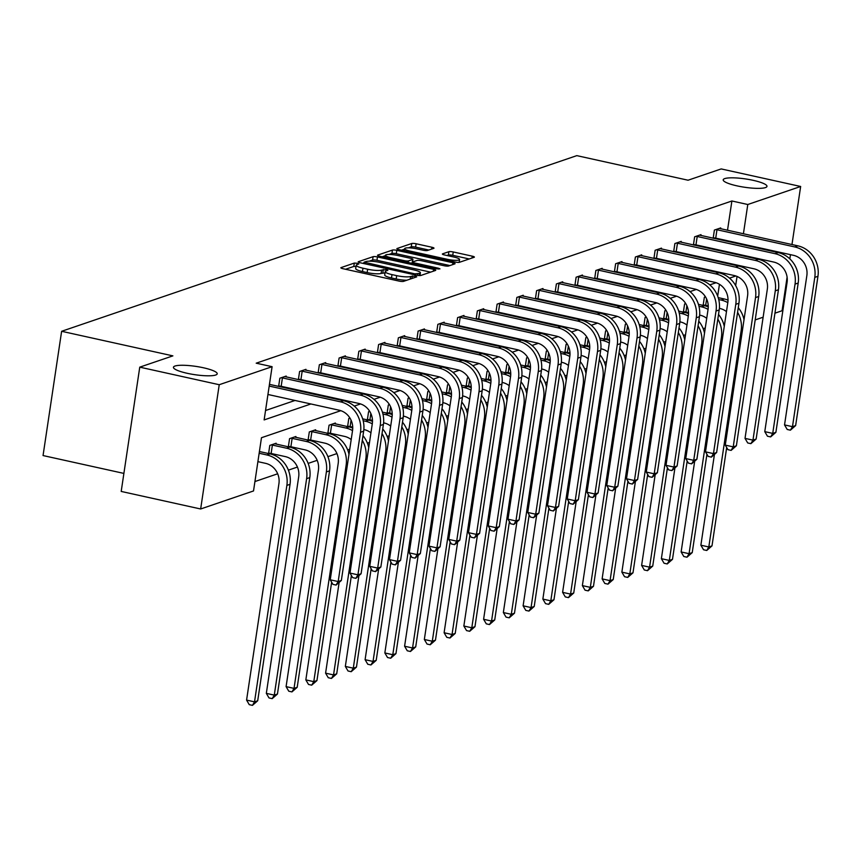 <?xml version="1.0" encoding="UTF-8"?>
<svg xmlns="http://www.w3.org/2000/svg" width="861" height="861" viewBox="0 0 861 861"><rect width="100%" height="100%" fill="white"/><g stroke="black" fill="none" stroke-linecap="round" stroke-linejoin="round"><path stroke-width="1.29" d="M736.984 185.858A22.128 4.187 8.5 0 0 766.979 186.374A22.128 4.187 8.5 0 0 753.192 180.336A22.128 4.187 8.5 0 0 723.197 179.831A22.128 4.187 8.5 0 0 736.984 185.858M187.224 373.297A22.128 4.187 8.5 0 0 217.22 373.814A22.128 4.187 8.5 0 0 203.433 367.776A22.128 4.187 8.5 0 0 173.438 367.27A22.128 4.187 8.5 0 0 187.224 373.297M357.358 263.272L354.301 263.079L341.096 267.588A3.39 0.646 8.5 0 0 340.859 267.771A3.39 0.646 8.5 0 0 342.979 268.697L399.138 281.106A3.39 0.646 8.5 0 0 403.497 281.375L416.702 276.865L415.389 276.09L410.632 276.489A10.859 2.056 8.5 0 1 396.673 275.638L391.992 274.605A10.859 2.056 8.5 0 1 385.222 271.645A10.859 2.056 8.5 0 1 385.986 271.043L387.859 270.332L386.374 269.676L381.617 270.074A10.859 2.056 8.5 0 1 367.647 269.224L362.976 268.191A10.859 2.056 8.5 0 1 356.206 265.231A10.859 2.056 8.5 0 1 356.96 264.628L358.843 263.918L357.358 263.272M356.024 266.479L353.806 266.447L345.53 269.267M385.039 272.883L381.111 273.432L381.617 270.074M433.75 248.355A3.39 0.646 8.5 0 0 433.987 248.172A3.39 0.646 8.5 0 0 431.878 247.247L416.121 243.76A3.39 0.646 8.5 0 0 411.752 243.502L397.093 248.495A3.39 0.646 8.5 0 0 396.856 248.689A3.39 0.646 8.5 0 0 398.966 249.615L455.125 262.013A3.39 0.646 8.5 0 0 459.494 262.282L474.153 257.288A3.39 0.646 8.5 0 0 474.389 257.095A3.39 0.646 8.5 0 0 472.28 256.169L453.241 251.961A3.39 0.646 8.5 0 0 448.882 251.703L442.608 253.844A3.39 0.646 8.5 0 0 442.371 254.027A3.39 0.646 8.5 0 0 444.48 254.953L453.919 257.041A9.084 1.722 8.5 0 1 459.58 259.516A9.084 1.722 8.5 0 1 447.279 259.301L410.299 251.132A9.084 1.722 8.5 0 1 404.648 248.657A9.084 1.722 8.5 0 1 416.95 248.872L423.117 250.228A3.39 0.646 8.5 0 0 427.476 250.497L433.75 248.355M340.816 410.675L261.475 437.722L253.521 490.953L200.656 508.98L121.197 491.427L139.762 367.152L172.878 355.873L61.626 331.291L576.816 155.637L688.068 180.218L721.184 168.928L800.655 186.482L791.969 244.546M139.762 367.152L219.232 384.716L272.098 366.689L264.133 419.92L310.918 403.97M727.513 230.296L731.893 200.99L256.201 363.181L272.098 366.689M731.893 200.99L747.789 204.509L800.655 186.482M377.462 256.944A3.39 0.646 8.5 0 0 373.104 256.675L358.434 261.679A3.39 0.646 8.5 0 0 358.198 261.862A3.39 0.646 8.5 0 0 360.318 262.788L416.476 275.197A3.39 0.646 8.5 0 0 420.835 275.466L435.505 270.462A3.39 0.646 8.5 0 0 435.741 270.279A3.39 0.646 8.5 0 0 433.632 269.353L377.462 256.944L376.967 260.302A3.39 0.646 8.5 0 0 372.598 260.033L369.24 261.174M377.764 255.082L392.433 250.088A3.39 0.646 8.5 0 1 396.792 250.347L452.951 262.756A3.39 0.646 8.5 0 1 455.071 263.681A3.39 0.646 8.5 0 1 454.834 263.875L448.549 266.017A3.39 0.646 8.5 0 1 444.19 265.748L421.416 260.711A3.39 0.646 8.5 0 0 417.047 260.452L412.893 261.873A3.39 0.646 8.5 0 0 412.656 262.056A3.39 0.646 8.5 0 0 414.765 262.982L438.475 268.223L439.96 268.869L436.742 268.815L379.636 256.201A3.39 0.646 8.5 0 1 377.527 255.276A3.39 0.646 8.5 0 1 377.764 255.082L377.699 255.523M790.463 254.662L789.828 258.86M787.105 277.124L782.079 310.746L774.943 313.178M200.656 508.98L219.232 384.716M61.626 331.291L43.05 455.555L123.887 473.41M685.733 303.589L684.603 303.976L683.376 312.134M684.764 311.886L683.774 312.22M646.234 317.052L645.093 317.44L643.877 325.609M645.266 325.35L644.276 325.695M606.725 330.527L605.595 330.915L604.368 339.073M605.757 338.825L604.766 339.159M567.227 343.991L566.086 344.378L564.87 352.536M566.258 352.289L565.268 352.633M527.718 357.466L526.588 357.853L525.361 366.011M526.749 365.764L525.759 366.097M488.219 370.93L487.078 371.317L485.862 379.475M487.251 379.227L486.261 379.561M448.71 384.393L447.58 384.781L446.353 392.95M447.742 392.702L446.751 393.036M409.212 397.868L408.071 398.256L406.855 406.414M408.243 406.166L407.253 406.5M369.703 411.332L368.573 411.719L367.346 419.888M368.734 419.63L367.744 419.974M335.263 423.892L335.392 423.031L329.063 425.194L327.847 433.352M329.236 433.105L328.245 433.438M295.764 437.366L295.893 436.505L289.565 438.658L288.338 446.827M289.726 446.568L288.736 446.913M254.931 481.547L277.672 473.787M288.403 470.138L297.432 467.06M308.152 463.401L317.182 460.323M327.901 456.664L336.931 453.586M347.661 449.926L349.749 449.216M367.41 443.2L369.498 442.479M387.159 436.462L389.247 435.752M406.909 429.725L409.007 429.015M426.669 422.988L428.756 422.277M446.418 416.261L448.506 415.551M466.167 409.524L468.255 408.814M485.916 402.787L488.015 402.076M505.676 396.06L507.764 395.339M525.425 389.323L527.513 388.612M545.174 382.585L547.262 381.875M564.924 375.848L567.022 375.138M584.684 369.121L586.772 368.4M604.433 362.384L606.521 361.674M624.182 355.647L626.27 354.936M643.942 348.909L646.03 348.199M663.691 342.183L665.779 341.473M683.44 335.446L685.528 334.735M703.189 328.708L705.288 327.998M717.676 296.119L719.441 284.291M276.015 444.093L276.144 443.232L269.805 445.395L268.589 453.553M269.977 453.306L268.987 453.639M315.513 430.629L315.643 429.768L309.314 431.931L308.087 440.089M309.476 439.842L308.486 440.175M349.953 418.069L348.813 418.457L347.596 426.615M348.985 426.367L347.995 426.712M389.463 404.605L388.322 404.993L387.106 413.151M388.483 412.903L387.493 413.237M428.961 391.131L427.82 391.518L426.604 399.676M427.992 399.429L427.002 399.773M468.47 377.667L467.329 378.054L466.113 386.212M467.491 385.965L466.501 386.298M507.968 364.192L506.828 364.58L505.611 372.748M507 372.49L506.01 372.835M547.478 350.728L546.337 351.116L545.121 359.274M546.498 359.026L545.519 359.36M586.976 337.254L585.835 337.641L584.619 345.81M586.007 345.552L585.017 345.896M626.485 323.79L625.344 324.177L624.128 332.335M625.516 332.088L624.526 332.421M665.983 310.315L664.853 310.713L663.627 318.871M665.015 318.624L664.025 318.957M705.493 296.851L704.352 297.239L703.136 305.397M704.524 305.149L703.534 305.483M763.137 317.203L755.194 319.915M735.671 285.604L737.038 276.435M740.191 255.297L740.288 254.673M741.805 244.556L741.891 243.932M743.409 233.815L747.789 204.509M329.526 397.631L330.667 397.244M349.275 390.894L350.427 390.507M369.025 384.167L370.176 383.769M388.774 377.43L389.925 377.032M408.534 370.693L409.675 370.305M428.283 363.955L429.435 363.568M448.032 357.229L449.184 356.831M467.781 350.492L468.933 350.093M487.541 343.754L488.682 343.367M507.29 337.017L508.442 336.629M527.04 330.29L528.191 329.892M546.789 323.553L547.94 323.166M566.549 316.816L567.7 316.428M586.298 310.089L587.45 309.691M606.047 303.352L607.199 302.954M625.796 296.615L626.948 296.227M645.556 289.877L646.708 289.49M665.305 283.151L666.457 282.752M685.055 276.413L686.206 276.015M704.804 269.676L705.955 269.289M724.564 262.939L725.715 262.551M735.854 275.983L729.536 278.135M716.104 282.72L709.787 284.873M696.345 289.457L690.038 291.61M676.595 296.195L670.288 298.336M656.846 302.921L650.529 305.074M637.097 309.659L630.779 311.811M617.337 316.396L611.03 318.548M597.588 323.123L591.281 325.275M577.839 329.86L571.521 332.012M558.089 336.597L551.772 338.75M538.329 343.335L532.023 345.487M518.58 350.061L512.273 352.214M498.831 356.798L492.514 358.951M479.082 363.536L472.764 365.688M459.322 370.262L453.015 372.415M439.573 377L433.255 379.152M419.824 383.737L413.506 385.889M400.074 390.474L393.757 392.627M380.314 397.201L374.008 399.353M360.565 403.938L354.248 406.091M724.305 251.789L724.392 251.164M725.909 241.048L726.006 240.423M265.543 410.514L295.022 400.462M313.63 394.123L314.782 393.725M333.379 387.385L334.531 386.998M353.128 380.648L354.28 380.261M372.888 373.922L374.029 373.523M392.638 367.184L393.789 366.786M412.387 360.447L413.538 360.059M432.136 353.71L433.287 353.322M451.896 346.983L453.037 346.585M471.645 340.246L472.797 339.847M491.394 333.508L492.546 333.121M511.143 326.771L512.295 326.384M530.903 320.044L532.055 319.646M550.653 313.307L551.804 312.92M570.402 306.57L571.553 306.182M590.151 299.843L591.303 299.445M609.911 293.106L611.062 292.708M629.66 286.369L630.812 285.981M649.409 279.631L650.561 279.244M669.158 272.905L670.31 272.506M688.918 266.167L690.07 265.769M708.668 259.43L709.819 259.043M714.555 237.98L713.565 238.314M713.166 238.228L714.393 230.07L720.722 227.907L720.592 228.768M694.805 244.718L693.815 245.051M693.417 244.965L694.644 236.807L700.972 234.644L700.843 235.505M675.056 251.444L674.066 251.789M673.668 251.703L674.884 243.534L681.212 241.381L681.094 242.242M655.307 258.182L654.317 258.526M653.919 258.429L655.135 250.271L661.463 248.119L661.334 248.98M635.547 264.919L634.557 265.253M634.159 265.166L635.386 257.008L641.714 254.845L641.585 255.706M615.798 271.656L614.808 271.99M614.41 271.904L615.626 263.746L621.965 261.583L621.836 262.444M596.049 278.383L595.059 278.727M594.66 278.641L595.877 270.472L602.205 268.32L602.076 269.181M576.289 285.12L575.309 285.454M574.911 285.368L576.127 277.21L582.456 275.046L582.327 275.907M556.54 291.857L555.549 292.191M555.151 292.105L556.378 283.947L562.707 281.784L562.577 282.645M536.79 298.595L535.8 298.928M535.402 298.842L536.618 290.674L542.957 288.521L542.828 289.382M517.041 305.321L516.051 305.666M515.653 305.569L516.869 297.411L523.197 295.258L523.068 296.119M497.281 312.059L496.291 312.392M495.904 312.306L497.12 304.148L503.448 301.985L503.319 302.846M477.532 318.796L476.542 319.13M476.144 319.044L477.371 310.886L483.699 308.722L483.57 309.583M457.783 325.523L456.793 325.867M456.395 325.781L457.611 317.612L463.95 315.46L463.821 316.321M438.034 332.26L437.044 332.604M436.645 332.507L437.862 324.349L444.19 322.197L444.061 323.058M418.274 338.997L417.284 339.331M416.896 339.245L418.112 331.087L424.441 328.924L424.312 329.785M398.525 345.735L397.534 346.068M397.136 345.982L398.363 337.824L404.692 335.661L404.562 336.522M378.775 352.461L377.785 352.806M377.387 352.719L378.603 344.551L384.942 342.398L384.813 343.259M359.026 359.198L358.036 359.532M357.638 359.446L358.854 351.288L365.182 349.125L365.053 349.986M339.266 365.936L338.276 366.269M337.878 366.183L339.105 358.025L345.433 355.862L345.304 356.723M319.517 372.673L318.527 373.007M318.129 372.921L319.356 364.752L325.684 362.599L325.555 363.46M299.768 379.4L298.778 379.744M298.38 379.647L299.596 371.489L305.935 369.337L305.806 370.198M280.019 386.137L279.029 386.471M278.63 386.385L279.847 378.227L286.175 376.063L286.046 376.924M356.206 265.231L355.701 268.589A10.859 2.056 8.5 0 0 362.47 271.549L362.976 268.191M381.111 273.432A10.859 2.056 8.5 0 1 367.152 272.582L362.47 271.549M385.222 271.645L384.716 275.003A10.859 2.056 8.5 0 0 391.486 277.963L391.992 274.605M406.855 280.223A10.859 2.056 8.5 0 1 396.168 278.996L391.486 277.963M430.575 272.141L376.967 260.302M363.902 263.003L362.868 263.348M364.171 262.174L414.787 273.841L419.641 273.421A10.859 2.056 8.5 0 0 420.394 272.819A10.859 2.056 8.5 0 0 413.635 269.859L379.938 262.411A10.859 2.056 8.5 0 0 365.979 261.561L364.171 262.174M382.198 256.761L385.416 255.663M388.935 254.458L391.927 253.446L392.433 250.088M449.894 265.554L396.286 253.715A3.39 0.646 8.5 0 0 391.927 253.446M397.782 255.491A9.084 1.722 8.5 0 0 385.47 255.286A9.084 1.722 8.5 0 0 391.131 257.762L404.153 260.635A3.39 0.646 8.5 0 0 408.523 260.905L412.688 259.484A3.39 0.646 8.5 0 0 412.925 259.301A3.39 0.646 8.5 0 0 410.805 258.375L397.782 255.491M412.247 262.411A3.39 0.646 8.5 0 1 412.419 262.659A3.39 0.646 8.5 0 1 412.182 262.842L411.214 263.175M469.223 258.967L452.746 255.319A3.39 0.646 8.5 0 0 448.377 255.06L447.042 255.513M428.821 250.034L415.615 247.118A3.39 0.646 8.5 0 0 411.257 246.859L408.372 247.839M404.573 249.13L401.517 250.174M257.902 461.647L265.543 463.336A17.295 15.95 71.2 0 1 278.932 483.645L246.58 700.09L254.522 701.855L286.874 485.4A25.938 23.914 -108.8 0 0 266.802 454.942L259.161 453.252M257.697 700.768L252.445 705.363L254.522 701.855L257.697 700.768L290.039 484.312A25.938 23.914 -108.8 0 0 269.967 453.865L259.419 451.53M252.445 705.363L249.259 704.664L246.58 700.09M267.943 394.478L339.159 410.213A17.295 15.95 71.2 0 1 352.547 430.511L330.237 579.797L338.179 581.552L360.49 432.276A25.938 23.914 -108.8 0 0 340.418 401.818L269.192 386.083M341.343 580.475L336.091 585.071L338.179 581.552L341.343 580.475L363.654 431.189A25.938 23.914 -108.8 0 0 343.582 400.742L269.45 384.361M336.091 585.071L332.916 584.371L330.237 579.797M271.129 453.478L285.303 456.599A17.295 15.95 71.2 0 1 298.681 476.908L266.329 693.363L274.282 695.118L306.624 478.662A25.938 23.914 -108.8 0 0 286.552 448.204L272.388 445.072L271.129 453.478L268.654 453.123M277.446 694.041L272.194 698.637L274.282 695.118L277.446 694.041L309.799 477.586A25.938 23.914 -108.8 0 0 289.716 447.128L274.713 443.727M271.226 444.911L272.388 445.072M272.194 698.637L269.009 697.927L266.329 693.363M290.889 446.741L305.052 449.872A17.295 15.95 71.2 0 1 318.43 470.171L286.089 686.626L294.031 688.38L326.384 471.925A25.938 23.914 -108.8 0 0 306.301 441.467L292.137 438.346L290.889 446.741L288.403 446.385M297.196 687.304L291.944 691.9L294.031 688.38L297.196 687.304L329.548 470.849A25.938 23.914 -108.8 0 0 309.476 440.391L294.473 436.99M290.986 438.174L292.137 438.346M291.944 691.9L288.769 691.2L286.089 686.626M281.267 377.742L282.43 377.904L281.17 386.298L358.908 403.475A17.295 15.95 71.2 0 1 372.296 423.784L349.986 573.071L357.928 574.825L380.239 425.538A25.938 23.914 -108.8 0 0 360.167 395.081L282.43 377.904M361.093 573.738L355.841 578.334L357.928 574.825L361.093 573.738L383.403 424.462A25.938 23.914 -108.8 0 0 363.331 394.004L284.754 376.548M281.17 386.298L278.695 385.943M355.841 578.334L352.666 577.634L349.986 573.071M301.016 371.005L302.179 371.177L300.92 379.572L378.657 396.749A17.295 15.95 71.2 0 1 392.046 417.047L369.735 566.334L377.678 568.088L399.988 418.801A25.938 23.914 -108.8 0 0 379.916 388.343L302.179 371.177M380.853 567.012L375.59 571.607L377.678 568.088L380.853 567.012L403.163 417.725A25.938 23.914 -108.8 0 0 383.08 387.267L304.503 369.821M300.92 379.572L298.444 379.217M375.59 571.607L372.415 570.897L369.735 566.334M310.638 440.003L324.801 443.135A17.295 15.95 71.2 0 1 338.19 463.433L305.838 679.889L313.781 681.643L346.133 465.188A25.938 23.914 -108.8 0 0 326.061 434.74L311.897 431.609L310.638 440.003L308.163 439.648M348.985 454.339A25.938 23.914 -108.8 0 0 329.225 433.653L314.222 430.252M310.735 431.447L311.897 431.609M311.693 685.162L313.781 681.643L316.945 680.567L311.693 685.162L308.518 684.463L305.838 679.889M316.945 680.567L331.646 582.219M320.776 364.268L321.928 364.44L320.679 372.835L398.417 390.011A17.295 15.95 71.2 0 1 411.795 410.31L389.484 559.596L397.438 561.35L419.748 412.064A25.938 23.914 -108.8 0 0 399.665 381.617L321.928 364.44M400.602 560.274L395.35 564.87L397.438 561.35L400.602 560.274L422.912 410.988A25.938 23.914 -108.8 0 0 402.83 380.53L324.263 363.084M320.679 372.835L318.193 372.479M395.35 564.87L392.164 564.17L389.484 559.596M330.484 424.71L331.646 424.871L330.387 433.266L344.551 436.398A17.295 15.95 71.2 0 1 351.191 439.573M330.387 433.266L327.912 432.911M352.741 428.089A25.938 23.914 -108.8 0 0 348.974 426.927L333.971 423.515M352.526 430.597A25.938 23.914 -108.8 0 0 345.81 428.003L331.646 424.871M339.083 582.832L325.587 673.162L333.541 674.916L365.882 458.461A25.938 23.914 -108.8 0 0 362.298 440.283M331.453 678.425L333.541 674.916L336.705 673.829L331.453 678.425L328.267 677.725L325.587 673.162M336.705 673.829L351.396 575.482M368.734 447.602A25.938 23.914 -108.8 0 0 362.987 435.666M340.525 357.541L341.688 357.702L340.429 366.097L418.166 383.274A17.295 15.95 71.2 0 1 431.555 403.583L409.244 552.859L417.187 554.624L439.497 405.337A25.938 23.914 -108.8 0 0 419.425 374.879L341.688 357.702M420.351 553.537L415.099 558.132L417.187 554.624L420.351 553.537L442.662 404.25A25.938 23.914 -108.8 0 0 422.59 373.803L344.013 356.346M340.429 366.097L337.953 365.742M415.099 558.132L411.924 557.433L409.244 552.859M351.084 420.2L350.136 426.539L352.719 427.11M363.848 429.564L364.311 429.661A17.295 15.95 71.2 0 1 370.94 432.835M350.136 426.539L347.661 426.184M372.49 421.352A25.938 23.914 -108.8 0 0 368.723 420.19L362.664 418.844M372.286 423.86A25.938 23.914 -108.8 0 0 365.559 421.266L363.181 420.738M358.843 576.095L345.336 666.425L353.29 668.179L385.642 451.724A25.938 23.914 -108.8 0 0 382.047 433.546M351.202 671.698L353.29 668.179L356.454 667.103L351.202 671.698L348.027 670.988L345.336 666.425M356.454 667.103L371.156 568.744M388.483 440.864A25.938 23.914 -108.8 0 0 382.736 428.929M360.275 350.804L361.437 350.965L360.178 359.371L437.915 376.537A17.295 15.95 71.2 0 1 451.304 396.846L428.993 546.132L436.936 547.887L459.247 398.6A25.938 23.914 -108.8 0 0 439.175 368.142L361.437 350.965M440.1 546.81L434.848 551.395L436.936 547.887L440.1 546.81L462.411 397.524A25.938 23.914 -108.8 0 0 442.339 367.066L363.762 349.62M360.178 359.371L357.702 359.015M434.848 551.395L431.673 550.696L428.993 546.132M370.843 413.474L369.896 419.802L372.479 420.372M383.597 422.826L384.06 422.934A17.295 15.95 71.2 0 1 390.69 426.109M369.896 419.802L367.41 419.447M392.239 414.625A25.938 23.914 -108.8 0 0 388.483 413.452L382.413 412.118M392.035 417.122A25.938 23.914 -108.8 0 0 385.308 414.539L382.941 414.012M378.592 569.369L365.096 659.687L373.039 661.442L405.391 444.986A25.938 23.914 -108.8 0 0 401.796 426.808M370.951 664.961L373.039 661.442L376.203 660.365L370.951 664.961L367.776 664.261L365.096 659.687M376.203 660.365L390.905 562.007M408.243 434.138A25.938 23.914 -108.8 0 0 402.485 422.191M380.024 344.066L381.186 344.239L379.927 352.633L457.675 369.81A17.295 15.95 71.2 0 1 471.053 390.108L448.742 539.395L456.685 541.149L478.996 391.863A25.938 23.914 -108.8 0 0 458.924 361.405L381.186 344.239M459.86 540.073L454.608 544.669L456.685 541.149L459.86 540.073L482.171 390.786A25.938 23.914 -108.8 0 0 462.088 360.328L383.511 342.882M379.927 352.633L377.452 352.278M454.608 544.669L451.422 543.969L448.742 539.395M390.593 406.736L389.646 413.065L392.229 413.635M403.346 416.089L403.809 416.197A17.295 15.95 71.2 0 1 410.449 419.372M389.646 413.065L387.17 412.71M411.988 407.888A25.938 23.914 -108.8 0 0 408.232 406.726L402.162 405.38M411.784 410.396A25.938 23.914 -108.8 0 0 405.068 407.802L402.69 407.275M398.342 562.631L384.845 652.95L392.788 654.715L425.14 438.26A25.938 23.914 -108.8 0 0 421.556 420.071M390.7 658.224L392.788 654.715L395.952 653.628L390.7 658.224L387.525 657.524L384.845 652.95M395.952 653.628L410.654 555.28M427.992 427.4A25.938 23.914 -108.8 0 0 422.245 415.465M399.784 337.34L400.935 337.501L399.687 345.896L477.424 363.073A17.295 15.95 71.2 0 1 490.802 383.371L468.492 532.658L476.445 534.412L498.756 385.136A25.938 23.914 -108.8 0 0 478.673 354.678L400.935 337.501M479.609 533.336L474.357 537.931L476.445 534.412L479.609 533.336L501.92 384.049A25.938 23.914 -108.8 0 0 481.848 353.591L403.271 336.145M399.687 345.896L397.201 345.541M474.357 537.931L471.171 537.232L468.492 532.658M410.342 399.999L409.395 406.327L411.978 406.898M423.106 409.362L423.558 409.459A17.295 15.95 71.2 0 1 430.199 412.634M409.395 406.327L406.919 405.972M431.748 401.151A25.938 23.914 -108.8 0 0 427.982 399.988L421.922 398.643M431.533 403.658A25.938 23.914 -108.8 0 0 424.817 401.065L422.439 400.537M418.091 555.894L404.595 646.224L412.548 647.978L444.889 431.522A25.938 23.914 -108.8 0 0 441.306 413.345M410.46 651.486L412.548 647.978L415.712 646.902L410.46 651.486L407.275 650.787L404.595 646.224M415.712 646.902L430.403 548.543M447.742 420.663A25.938 23.914 -108.8 0 0 441.994 408.727M419.533 330.602L420.695 330.764L419.436 339.159L497.174 356.336A17.295 15.95 71.2 0 1 510.562 376.644L488.252 525.931L496.194 527.685L518.505 378.399A25.938 23.914 -108.8 0 0 498.433 347.941L420.695 330.764M499.358 526.598L494.106 531.194L496.194 527.685L499.358 526.598L521.669 377.322A25.938 23.914 -108.8 0 0 501.597 346.865L423.02 329.408M419.436 339.159L416.961 338.803M494.106 531.194L490.931 530.494L488.252 525.931M430.091 393.273L429.155 399.601L431.727 400.171M442.855 402.625L443.318 402.722A17.295 15.95 71.2 0 1 449.948 405.908M429.155 399.601L426.669 399.246M451.498 394.413A25.938 23.914 -108.8 0 0 447.731 393.251L441.671 391.916M451.293 396.921A25.938 23.914 -108.8 0 0 444.567 394.327L442.199 393.811M437.851 549.157L424.344 639.486L432.297 641.241L464.649 424.785A25.938 23.914 -108.8 0 0 461.055 406.607M430.209 644.76L432.297 641.241L435.462 640.164L430.209 644.76L427.034 644.05L424.344 639.486M435.462 640.164L450.163 541.806M467.491 413.937A25.938 23.914 -108.8 0 0 461.744 401.99M439.282 323.865L440.445 324.027L439.185 332.432L516.923 349.598A17.295 15.95 71.2 0 1 530.311 369.907L508.001 519.194L515.943 520.948L538.254 371.661A25.938 23.914 -108.8 0 0 518.182 341.204L440.445 324.027M519.108 519.872L513.856 524.467L515.943 520.948L519.108 519.872L541.418 370.585A25.938 23.914 -108.8 0 0 521.346 340.127L442.769 322.681M439.185 332.432L436.71 332.077M513.856 524.467L510.681 523.757L508.001 519.194M449.851 386.535L448.904 392.864L451.487 393.434M462.605 395.888L463.067 395.995A17.295 15.95 71.2 0 1 469.697 399.17M448.904 392.864L446.418 392.508M471.247 387.687A25.938 23.914 -108.8 0 0 467.491 386.514L461.421 385.179M471.042 390.184A25.938 23.914 -108.8 0 0 464.327 387.601L461.948 387.073M457.6 542.43L444.104 632.749L452.047 634.503L484.399 418.048A25.938 23.914 -108.8 0 0 480.804 399.87M449.959 638.023L452.047 634.503L455.211 633.427L449.959 638.023L446.784 637.323L444.104 632.749M455.211 633.427L469.912 535.079M487.251 407.199A25.938 23.914 -108.8 0 0 481.493 395.264M459.042 317.128L460.194 317.3L458.945 325.695L536.683 342.872A17.295 15.95 71.2 0 1 550.061 363.17L527.75 512.456L535.693 514.211L558.003 364.924A25.938 23.914 -108.8 0 0 537.931 334.477L460.194 317.3M538.868 513.134L533.616 517.73L535.693 514.211L538.868 513.134L561.178 363.848A25.938 23.914 -108.8 0 0 541.095 333.39L462.518 315.944M458.945 325.695L456.459 325.34M533.616 517.73L530.43 517.03L527.75 512.456M469.6 379.798L468.653 386.126L471.236 386.697M482.354 389.161L482.817 389.258A17.295 15.95 71.2 0 1 489.457 392.433M468.653 386.126L466.178 385.771M491.007 380.949A25.938 23.914 -108.8 0 0 487.24 379.787L481.17 378.442M490.792 383.457A25.938 23.914 -108.8 0 0 484.076 380.863L481.697 380.336M477.349 535.693L463.853 626.022L471.796 627.777L504.148 411.321A25.938 23.914 -108.8 0 0 500.564 393.133M469.708 631.285L471.796 627.777L474.96 626.69L469.708 631.285L466.533 630.586L463.853 626.022M474.96 626.69L489.661 528.342M507 400.462A25.938 23.914 -108.8 0 0 501.253 388.526M478.791 310.401L479.943 310.563L478.694 318.957L556.432 336.134A17.295 15.95 71.2 0 1 569.81 356.443L547.499 505.719L555.453 507.473L577.763 358.198A25.938 23.914 -108.8 0 0 557.68 327.74L479.943 310.563M558.617 506.397L553.365 510.993L555.453 507.473L558.617 506.397L580.927 357.111A25.938 23.914 -108.8 0 0 560.855 326.663L482.278 309.207M478.694 318.957L476.208 318.602M553.365 510.993L550.179 510.293L547.499 505.719M489.349 373.061L488.402 379.4L490.985 379.97M502.114 382.424L502.566 382.521A17.295 15.95 71.2 0 1 509.206 385.696M488.402 379.4L485.927 379.044M510.756 374.212A25.938 23.914 -108.8 0 0 506.989 373.05L500.93 371.704M510.551 376.72A25.938 23.914 -108.8 0 0 503.825 374.126L501.446 373.599M497.098 528.955L483.602 619.285L491.556 621.039L523.897 404.584A25.938 23.914 -108.8 0 0 520.313 386.406M489.468 624.559L491.556 621.039L494.72 619.963L489.468 624.559L486.282 623.848L483.602 619.285M494.72 619.963L509.411 521.605M526.749 393.725A25.938 23.914 -108.8 0 0 521.002 381.789M498.541 303.664L499.703 303.825L498.444 312.22L576.181 329.397A17.295 15.95 71.2 0 1 589.57 349.706L567.259 498.993L575.202 500.747L597.512 351.46A25.938 23.914 -108.8 0 0 577.44 321.002L499.703 303.825M578.366 499.66L573.114 504.255L575.202 500.747L578.366 499.66L600.677 350.384A25.938 23.914 -108.8 0 0 580.605 319.926L502.028 302.469M498.444 312.22L495.968 311.865M573.114 504.255L569.939 503.556L567.259 498.993M509.099 366.334L508.162 372.662L510.734 373.233M521.863 375.687L522.326 375.794A17.295 15.95 71.2 0 1 528.955 378.969M508.162 372.662L505.676 372.307M530.505 367.475A25.938 23.914 -108.8 0 0 526.738 366.312L520.679 364.978M530.301 369.982A25.938 23.914 -108.8 0 0 523.574 367.389L521.206 366.872M516.858 522.229L503.351 612.548L511.305 614.302L543.657 397.847A25.938 23.914 -108.8 0 0 540.062 379.669M509.217 617.821L511.305 614.302L514.469 613.226L509.217 617.821L506.042 617.122L503.351 612.548M514.469 613.226L529.171 514.867M546.498 386.998A25.938 23.914 -108.8 0 0 540.751 375.052M518.29 296.927L519.452 297.099L518.193 305.494L595.93 322.671A17.295 15.95 71.2 0 1 609.319 342.969L587.008 492.255L594.951 494.01L617.262 344.723A25.938 23.914 -108.8 0 0 597.19 314.265L519.452 297.099M598.115 492.933L592.863 497.529L594.951 494.01L598.115 492.933L620.426 343.647A25.938 23.914 -108.8 0 0 600.354 313.189L521.777 295.743M518.193 305.494L515.717 305.138M592.863 497.529L589.688 496.819L587.008 492.255M528.858 359.597L527.911 365.925L530.494 366.495M541.612 368.949L542.075 369.057A17.295 15.95 71.2 0 1 548.705 372.232M527.911 365.925L525.425 365.57M550.254 360.748A25.938 23.914 -108.8 0 0 546.498 359.575L540.428 358.241M550.05 363.256A25.938 23.914 -108.8 0 0 543.334 360.662L540.956 360.135M536.607 515.491L523.111 605.81L531.054 607.565L563.406 391.12A25.938 23.914 -108.8 0 0 559.811 372.931M528.966 611.084L531.054 607.565L534.218 606.488L528.966 611.084L525.791 610.384L523.111 605.81M534.218 606.488L548.92 508.141M566.258 380.261A25.938 23.914 -108.8 0 0 560.511 368.325M538.05 290.189L539.201 290.361L537.953 298.756L615.69 315.933A17.295 15.95 71.2 0 1 629.068 336.231L606.757 485.518L614.711 487.272L637.022 337.986A25.938 23.914 -108.8 0 0 616.939 307.538L539.201 290.361M617.875 486.196L612.623 490.792L614.711 487.272L617.875 486.196L640.186 336.909A25.938 23.914 -108.8 0 0 620.103 306.451L541.537 289.005M537.953 298.756L535.467 298.401M612.623 490.792L609.437 490.092L606.757 485.518M548.608 352.859L547.661 359.188L550.244 359.758M561.372 362.223L561.824 362.32A17.295 15.95 71.2 0 1 568.464 365.495M547.661 359.188L545.185 358.833M570.014 354.011A25.938 23.914 -108.8 0 0 566.247 352.849L560.177 351.503M569.799 356.519A25.938 23.914 -108.8 0 0 563.083 353.925L560.705 353.397M556.357 508.754L542.86 599.084L550.803 600.838L583.155 384.383A25.938 23.914 -108.8 0 0 579.571 366.205M548.715 604.347L550.803 600.838L553.967 599.751L548.715 604.347L545.54 603.647L542.86 599.084M553.967 599.751L568.669 501.403M586.007 373.523A25.938 23.914 -108.8 0 0 580.26 361.588M557.799 283.463L558.95 283.624L557.702 292.019L635.44 309.196A17.295 15.95 71.2 0 1 648.817 329.505L626.507 478.781L634.46 480.546L656.771 331.259A25.938 23.914 -108.8 0 0 636.688 300.801L558.95 283.624M637.624 479.459L632.372 484.054L634.46 480.546L637.624 479.459L659.935 330.172A25.938 23.914 -108.8 0 0 639.863 299.725L561.286 282.268M557.702 292.019L555.216 291.664M632.372 484.054L629.197 483.355L626.507 478.781M568.357 346.133L567.41 352.461L569.993 353.032M581.121 355.485L581.573 355.582A17.295 15.95 71.2 0 1 588.214 358.757M567.41 352.461L564.934 352.106M589.763 347.274A25.938 23.914 -108.8 0 0 585.997 346.111L579.937 344.766M589.559 349.781A25.938 23.914 -108.8 0 0 582.832 347.187L580.454 346.66M576.117 502.017L562.61 592.346L570.563 594.101L602.904 377.645A25.938 23.914 -108.8 0 0 599.321 359.467M568.475 597.62L570.563 594.101L573.727 593.025L568.475 597.62L565.29 596.91L562.61 592.346M573.727 593.025L588.429 494.666M605.757 366.797A25.938 23.914 -108.8 0 0 600.009 354.85M577.548 276.725L578.71 276.887L577.451 285.292L655.189 302.459A17.295 15.95 71.2 0 1 668.577 322.767L646.267 472.054L654.209 473.808L676.52 324.522A25.938 23.914 -108.8 0 0 656.448 294.064L578.71 276.887M657.373 472.732L652.121 477.317L654.209 473.808L657.373 472.732L679.684 323.445A25.938 23.914 -108.8 0 0 659.612 292.988L581.035 275.542M577.451 285.292L574.976 284.937M652.121 477.317L648.946 476.617L646.267 472.054M588.117 339.395L587.17 345.724L589.753 346.294M600.87 348.748L601.333 348.856A17.295 15.95 71.2 0 1 607.963 352.031M587.17 345.724L584.684 345.369M609.513 340.547A25.938 23.914 -108.8 0 0 605.746 339.374L599.687 338.039M609.308 343.044A25.938 23.914 -108.8 0 0 602.582 340.461L600.214 339.934M595.866 495.29L582.37 585.609L590.312 587.363L622.664 370.908A25.938 23.914 -108.8 0 0 619.07 352.73M588.224 590.883L590.312 587.363L593.477 586.287L588.224 590.883L585.049 590.183L582.37 585.609M593.477 586.287L608.178 487.929M625.506 360.059A25.938 23.914 -108.8 0 0 619.759 348.113M597.297 269.988L598.46 270.16L597.2 278.555L674.938 295.732A17.295 15.95 71.2 0 1 688.326 316.03L666.016 465.317L673.959 467.071L696.269 317.784A25.938 23.914 -108.8 0 0 676.197 287.326L598.46 270.16M677.123 465.995L671.871 470.59L673.959 467.071L677.123 465.995L699.433 316.708A25.938 23.914 -108.8 0 0 679.361 286.25L600.784 268.804M597.2 278.555L594.725 278.2M671.871 470.59L668.696 469.891L666.016 465.317M607.866 332.658L606.919 338.986L609.502 339.557M620.62 342.021L621.082 342.118A17.295 15.95 71.2 0 1 627.712 345.293M606.919 338.986L604.433 338.631M629.262 333.81A25.938 23.914 -108.8 0 0 625.506 332.647L619.436 331.302M629.057 336.317A25.938 23.914 -108.8 0 0 622.342 333.724L619.963 333.196M615.615 488.553L602.119 578.872L610.062 580.637L642.414 364.181A25.938 23.914 -108.8 0 0 638.819 345.993M607.974 584.145L610.062 580.637L613.226 579.55L607.974 584.145L604.799 583.446L602.119 578.872M613.226 579.55L627.927 481.202M645.266 353.322A25.938 23.914 -108.8 0 0 639.519 341.386M617.057 263.262L618.209 263.423L616.96 271.818L694.698 288.995A17.295 15.95 71.2 0 1 708.076 309.293L685.765 458.579L693.718 460.334L716.029 311.058A25.938 23.914 -108.8 0 0 695.946 280.6L618.209 263.423M696.883 459.257L691.631 463.853L693.718 460.334L696.883 459.257L719.193 309.971A25.938 23.914 -108.8 0 0 699.11 279.513L620.544 262.067M616.96 271.818L614.474 271.463M691.631 463.853L688.445 463.153L685.765 458.579M627.615 325.921L626.668 332.249L629.251 332.82M640.38 335.284L640.832 335.381A17.295 15.95 71.2 0 1 647.472 338.556M626.668 332.249L624.193 331.894M649.022 327.072A25.938 23.914 -108.8 0 0 645.255 325.91L639.185 324.565M648.807 329.58A25.938 23.914 -108.8 0 0 642.091 326.986L639.712 326.459M635.364 481.816L621.868 572.145L629.811 573.9L662.163 357.444A25.938 23.914 -108.8 0 0 658.579 339.266M627.734 577.408L629.811 573.9L632.986 572.823L627.734 577.408L624.548 576.709L621.868 572.145M632.986 572.823L647.676 474.465M665.015 346.585A25.938 23.914 -108.8 0 0 659.268 334.649M636.806 256.524L637.958 256.686L636.709 265.08L714.447 282.257A17.295 15.95 71.2 0 1 727.825 302.566L705.514 451.853L713.468 453.607L735.778 304.32A25.938 23.914 -108.8 0 0 715.706 273.863L637.958 256.686M716.632 452.52L711.38 457.116L713.468 453.607L716.632 452.52L738.942 303.244A25.938 23.914 -108.8 0 0 718.87 272.786L640.293 255.33M636.709 265.08L634.223 264.725M711.38 457.116L708.205 456.416L705.514 451.853M647.364 319.194L646.417 325.523L649 326.093M660.129 328.547L660.591 328.644A17.295 15.95 71.2 0 1 667.221 331.829M646.417 325.523L643.942 325.167M668.771 320.335A25.938 23.914 -108.8 0 0 665.004 319.173L658.945 317.838M668.567 322.843A25.938 23.914 -108.8 0 0 661.84 320.249L659.461 319.732M655.124 475.078L641.617 565.408L649.571 567.162L681.912 350.707A25.938 23.914 -108.8 0 0 678.328 332.529M647.483 570.682L649.571 567.162L652.735 566.086L647.483 570.682L644.297 569.971L641.617 565.408M652.735 566.086L667.436 467.727M684.764 339.858A25.938 23.914 -108.8 0 0 679.017 327.912M656.556 249.787L657.718 249.948L656.459 258.354L734.196 275.52A17.295 15.95 71.2 0 1 747.585 295.829L725.274 445.115L733.217 446.87L755.527 297.583A25.938 23.914 -108.8 0 0 735.455 267.125L657.718 249.948M736.381 445.794L731.129 450.389L733.217 446.87L736.381 445.794L758.692 296.507A25.938 23.914 -108.8 0 0 738.62 266.049L660.043 248.603M656.459 258.354L653.983 257.999M731.129 450.389L727.954 449.679L725.274 445.115M667.124 312.457L666.177 318.785L668.76 319.356M679.878 321.81L680.341 321.917A17.295 15.95 71.2 0 1 686.97 325.092M666.177 318.785L663.691 318.43M688.52 313.608A25.938 23.914 -108.8 0 0 684.753 312.435L678.694 311.101M688.316 316.105A25.938 23.914 -108.8 0 0 681.589 313.522L679.221 312.995M674.873 468.352L661.377 558.671L669.32 560.425L701.672 343.969A25.938 23.914 -108.8 0 0 698.077 325.792M667.232 563.944L669.32 560.425L672.484 559.349L667.232 563.944L664.057 563.245L661.377 558.671M672.484 559.349L687.186 461.001M704.513 333.121A25.938 23.914 -108.8 0 0 698.766 321.185M676.305 243.05L677.467 243.222L676.208 251.616L753.945 268.793A17.295 15.95 71.2 0 1 767.334 289.092L745.023 438.378L752.966 440.132L775.277 290.846A25.938 23.914 -108.8 0 0 755.205 260.399L677.467 243.222M756.13 439.056L750.878 443.652L752.966 440.132L756.13 439.056L778.441 289.77A25.938 23.914 -108.8 0 0 758.369 259.312L679.792 241.866M676.208 251.616L673.732 251.261M750.878 443.652L747.703 442.952L745.023 438.378M686.874 305.72L685.926 312.048L688.509 312.618M699.627 315.083L700.09 315.18A17.295 15.95 71.2 0 1 706.72 318.355M685.926 312.048L683.451 311.693M708.269 306.871A25.938 23.914 -108.8 0 0 704.513 305.709L698.443 304.363M708.065 309.379A25.938 23.914 -108.8 0 0 701.349 306.785L698.971 306.258M694.623 461.614L681.126 551.944L689.069 553.698L721.421 337.243A25.938 23.914 -108.8 0 0 717.837 319.054M686.981 557.207L689.069 553.698L692.233 552.611L686.981 557.207L683.806 556.507L681.126 551.944M692.233 552.611L706.935 454.264M724.273 326.384A25.938 23.914 -108.8 0 0 718.526 314.448M696.065 236.323L697.216 236.484L695.968 244.879L773.705 262.056A17.295 15.95 71.2 0 1 787.083 282.365L764.772 431.641L772.726 433.395L795.037 284.119A25.938 23.914 -108.8 0 0 774.954 253.661L697.216 236.484M775.89 432.319L770.638 436.914L772.726 433.395L775.89 432.319L798.201 283.032A25.938 23.914 -108.8 0 0 778.118 252.585L699.552 235.128M695.968 244.879L693.482 244.524M770.638 436.914L767.452 436.215L764.772 431.641M706.623 298.982L705.676 305.321L708.259 305.892M719.387 308.346L719.839 308.442A17.295 15.95 71.2 0 1 726.48 311.617M705.676 305.321L703.2 304.966M728.029 300.134A25.938 23.914 -108.8 0 0 724.262 298.971L718.203 297.626M727.814 302.641A25.938 23.914 -108.8 0 0 721.098 300.048L718.72 299.52M714.372 454.877L700.876 545.207L708.818 546.961L741.17 330.506A25.938 23.914 -108.8 0 0 737.586 312.328M706.741 550.48L708.818 546.961L711.993 545.885L706.741 550.48L703.555 549.77L700.876 545.207M711.993 545.885L726.684 447.526M744.022 319.646A25.938 23.914 -108.8 0 0 738.275 307.711M715.814 229.586L716.976 229.747L715.717 238.142L793.455 255.319A17.295 15.95 71.2 0 1 806.843 275.628L784.532 424.914L792.475 426.669L814.786 277.382A25.938 23.914 -108.8 0 0 794.714 246.924L716.976 229.747M795.639 425.582L790.387 430.177L792.475 426.669L795.639 425.582L817.95 276.306A25.938 23.914 -108.8 0 0 797.878 245.848L719.301 228.391M715.717 238.142L713.242 237.787M790.387 430.177L787.212 429.478L784.532 424.914M353.806 266.447L354.301 263.079M411.956 278.49L412.344 275.907M382.822 272.851L383.317 269.493M367.152 272.582L367.647 269.224M396.168 278.996L396.673 275.638M410.245 279.072L410.632 276.489M433.352 271.193L433.632 269.353M372.598 260.033L373.104 256.675M365.344 263.896L365.484 262.949M414.647 274.788L414.787 273.841M417.628 275.412L417.843 274.035M419.318 275.574L419.641 273.421M396.286 253.715L396.792 250.347M452.682 264.607L452.951 262.756M414.625 263.929L414.765 262.982M438.357 269.052L438.475 268.223M390.991 258.709L391.131 257.762M404.013 261.583L404.153 260.635M408.275 262.53L408.523 260.905M412.182 262.842L412.688 259.484M410.159 252.079L410.299 251.132M447.128 260.248L447.279 259.301M448.377 255.06L448.882 251.703M452.746 255.319L453.241 251.961M472 258.02L472.28 256.169M411.257 246.859L411.752 243.502M415.615 247.118L416.121 243.76M431.598 249.087L431.878 247.247M266.802 454.942L269.967 453.865M286.874 485.4L290.039 484.312M340.418 401.818L343.582 400.742M360.49 432.276L363.654 431.189M286.552 448.204L289.716 447.128M306.624 478.662L309.799 477.586M306.301 441.467L309.476 440.391M326.384 471.925L329.548 470.849M360.167 395.081L363.331 394.004M380.239 425.538L383.403 424.462M379.916 388.343L383.08 387.267M399.988 418.801L403.163 417.725M326.061 434.74L329.225 433.653M346.133 465.188L347.424 464.757M399.665 381.617L402.83 380.53M419.748 412.064L422.912 410.988M345.81 428.003L348.974 426.927M365.882 458.461L367.173 458.02M419.425 374.879L422.59 373.803M439.497 405.337L442.662 404.25M365.559 421.266L368.723 420.19M385.642 451.724L386.933 451.282M439.175 368.142L442.339 367.066M459.247 398.6L462.411 397.524M385.308 414.539L388.483 413.452M405.391 444.986L406.683 444.545M458.924 361.405L462.088 360.328M478.996 391.863L482.171 390.786M405.068 407.802L408.232 406.726M425.14 438.26L426.432 437.818M478.673 354.678L481.848 353.591M498.756 385.136L501.92 384.049M424.817 401.065L427.982 399.988M444.889 431.522L446.181 431.081M498.433 347.941L501.597 346.865M518.505 378.399L521.669 377.322M444.567 394.327L447.731 393.251M464.649 424.785L465.941 424.344M518.182 341.204L521.346 340.127M538.254 371.661L541.418 370.585M464.327 387.601L467.491 386.514M484.399 418.048L485.69 417.607M537.931 334.477L541.095 333.39M558.003 364.924L561.178 363.848M484.076 380.863L487.24 379.787M504.148 411.321L505.439 410.88M557.68 327.74L560.855 326.663M577.763 358.198L580.927 357.111M503.825 374.126L506.989 373.05M523.897 404.584L525.188 404.143M577.44 321.002L580.605 319.926M597.512 351.46L600.677 350.384M523.574 367.389L526.738 366.312M543.657 397.847L544.948 397.405M597.19 314.265L600.354 313.189M617.262 344.723L620.426 343.647M543.334 360.662L546.498 359.575M563.406 391.12L564.698 390.679M616.939 307.538L620.103 306.451M637.022 337.986L640.186 336.909M563.083 353.925L566.247 352.849M583.155 384.383L584.447 383.941M636.688 300.801L639.863 299.725M656.771 331.259L659.935 330.172M582.832 347.187L585.997 346.111M602.904 377.645L604.207 377.204M656.448 294.064L659.612 292.988M676.52 324.522L679.684 323.445M602.582 340.461L605.746 339.374M622.664 370.908L623.956 370.467M676.197 287.326L679.361 286.25M696.269 317.784L699.433 316.708M622.342 333.724L625.506 332.647M642.414 364.181L643.705 363.74M695.946 280.6L699.11 279.513M716.029 311.058L719.193 309.971M642.091 326.986L645.255 325.91M662.163 357.444L663.454 357.003M715.706 273.863L718.87 272.786M735.778 304.32L738.942 303.244M661.84 320.249L665.004 319.173M681.912 350.707L683.214 350.266M735.455 267.125L738.62 266.049M755.527 297.583L758.692 296.507M681.589 313.522L684.753 312.435M701.672 343.969L702.963 343.528M755.205 260.399L758.369 259.312M775.277 290.846L778.441 289.77M701.349 306.785L704.513 305.709M721.421 337.243L722.713 336.802M774.954 253.661L778.118 252.585M795.037 284.119L798.201 283.032M721.098 300.048L724.262 298.971M741.17 330.506L742.462 330.064M794.714 246.924L797.878 245.848M814.786 277.382L817.95 276.306M363.816 263.563L364.009 262.304M419.985 275.574L420.394 272.819M412.441 263.444L412.656 262.056M385.158 257.417L385.47 255.286M412.419 262.659L412.925 259.301M404.326 250.799L404.648 248.657M459.15 262.357L459.58 259.516"/></g></svg>
